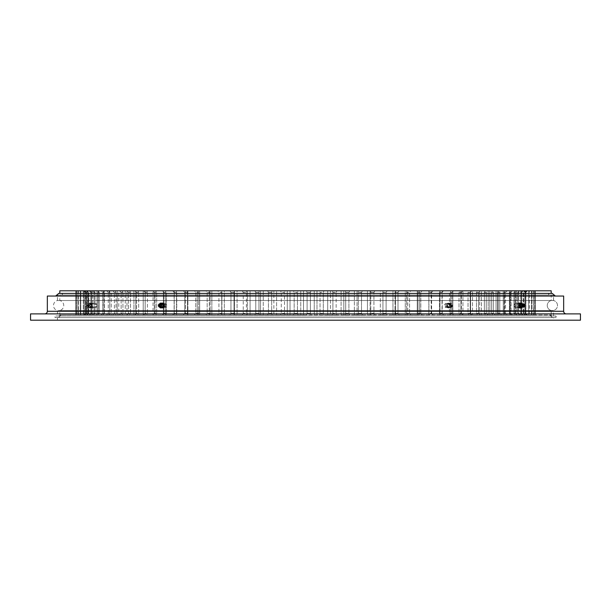 <?xml version="1.0" encoding="UTF-8"?>
<svg xmlns="http://www.w3.org/2000/svg" width="611" height="611" viewBox="0 0 611 611"><rect width="100%" height="100%" fill="white"/><g stroke="black" fill="none" stroke-linecap="round" stroke-linejoin="round"><path stroke-width="0.46" stroke-dasharray="3.06 2.29" d="M549.388 293.402L61.612 293.402A0.81 0.81 0 0 1 62.429 294.219A0.81 0.81 0 0 1 61.612 295.029L549.388 295.029L58.755 295.029L549.388 295.029L61.612 295.029L62.429 294.219L61.612 293.402L549.388 293.402A0.81 0.81 0 0 0 548.571 294.219A0.81 0.81 0 0 0 549.388 295.029L548.571 294.219L549.388 293.402L61.612 293.402L549.388 293.402M551.198 314.948L551.198 310.48A5.117 5.117 0 0 1 547.265 305.5A5.117 5.117 0 0 0 552.375 310.617A5.117 5.117 0 0 0 557.492 305.5A5.117 5.117 0 0 0 552.375 300.383A5.117 5.117 0 0 0 547.265 305.5A5.117 5.117 0 0 1 551.198 300.52L551.198 295.029L59.802 295.029L59.802 300.52L551.198 300.52L59.802 300.52A5.117 5.117 0 0 1 59.802 310.48L551.198 310.48L59.802 310.48L59.802 314.948L551.198 314.948L59.802 314.948M535.32 314.948L535.32 290.805L527.278 290.805L525.727 292.379L525.827 313.374L527.278 314.948L535.32 314.948L535.328 290.805L527.415 290.805L525.827 292.379L525.727 313.374L527.415 314.948L535.328 314.948L535.32 290.805M551.198 293.402L59.802 293.402L551.198 293.402M551.198 290.805L59.802 290.805M83.554 290.805L75.741 290.805L75.741 314.948L75.741 290.805L83.554 290.805L85.128 292.379L85.12 313.374L83.547 314.948L85.128 313.374L85.128 292.379L83.547 290.805L85.128 292.379L85.128 313.374L83.554 314.948L75.741 314.948L83.554 314.948M303.507 314.948L293.471 314.948L303.507 314.948L303.507 290.805L311.014 290.805L306.501 290.805L307.104 292.379L310.373 292.379L307.104 292.379L307.104 313.374L310.373 313.374L310.373 292.379L310.373 313.374L307.104 313.374L307.104 292.379L306.501 290.805L300.749 290.805L303.507 290.805L303.507 314.948M290.019 314.948L280.487 314.948L290.019 314.948L290.019 290.805L297.985 290.805L293.471 290.805L294.166 292.379L297.427 292.379L294.166 292.379L294.166 313.374L297.427 313.374L297.427 292.379L297.427 313.374L294.166 313.374L294.166 292.379L293.471 290.805L287.269 290.805L290.019 290.805L290.019 314.948M276.592 314.948L267.587 314.948L276.592 314.948L276.592 290.805L284.978 290.805L280.487 290.805L281.266 292.379L284.52 292.379L281.266 292.379L281.266 313.374L284.52 313.374L284.52 292.379L284.52 313.374L281.266 313.374L281.266 292.379L280.487 290.805L273.858 290.805L276.592 290.805L276.592 314.948M263.257 314.948L254.818 314.948L263.257 314.948L263.257 290.805L272.048 290.805L267.587 290.805L268.45 292.379L271.681 292.379L268.45 292.379L268.45 313.374L271.681 313.374L271.681 292.379L271.681 313.374L268.45 313.374L268.45 292.379L267.587 290.805L260.553 290.805L263.257 290.805L263.257 314.948M250.075 314.948L242.223 314.948L250.075 314.948L250.075 290.805L259.224 290.805L254.818 290.805L255.765 292.379L258.957 292.379L255.765 292.379L255.765 313.374L258.957 313.374L258.957 292.379L258.957 313.374L255.772 313.374L255.772 292.379L254.818 290.805L247.402 290.805L250.075 290.805L250.075 314.948M237.083 314.948L229.843 314.948L237.083 314.948L237.083 290.805L246.569 290.805L242.223 290.805L243.254 292.379L246.401 292.379L243.254 292.379L243.254 313.374L246.401 313.374L246.401 292.379L246.401 313.374L243.254 313.374L243.254 292.379L242.223 290.805L234.448 290.805L237.083 290.805L237.083 314.948M224.321 314.948L217.73 314.948L224.321 314.948L224.321 290.805L234.112 290.805L229.843 290.805L230.958 292.379L234.036 292.379L230.958 292.379L230.958 313.374L234.036 313.374L234.036 292.379L234.036 313.374L230.958 313.374L230.958 292.379L229.843 290.805L221.747 290.805L224.321 290.805L224.321 314.948M211.841 314.948L205.915 314.948L211.841 314.948L211.841 290.805L221.9 290.805L217.73 290.805L218.914 292.379L221.93 292.379L218.914 292.379L218.914 313.374L221.93 313.374L221.93 292.379L221.93 313.374L218.914 313.374L218.914 292.379L217.73 290.805L209.329 290.805L211.841 290.805L211.841 314.948M199.69 314.948L205.915 314.948L194.451 314.948L199.69 314.948L199.69 290.805L209.978 290.805L205.915 290.805L207.167 292.379L210.108 292.379L207.167 292.379L207.167 313.374L210.108 313.374L210.108 292.379L210.108 313.374L207.167 313.374L207.167 292.379L205.915 290.805L197.246 290.805L199.69 290.805L199.69 314.948M187.898 314.948L194.451 314.948L183.361 314.948L187.898 314.948L187.898 290.805L198.384 290.805L194.451 290.805L195.764 292.379L198.613 292.379L195.764 292.379L195.764 313.374L198.613 313.374L198.613 292.379L198.613 313.374L195.764 313.374L195.764 292.379L194.451 290.805L185.538 290.805L187.898 290.805L187.898 314.948M176.51 314.948L183.361 314.948L172.699 314.948L176.51 314.948L176.51 290.805L187.157 290.805L183.361 290.805L184.736 292.379L187.485 292.379L184.736 292.379L184.736 313.374L187.485 313.374L187.485 292.379L187.485 313.374L184.736 313.374L184.736 292.379L183.361 290.805L174.234 290.805L176.51 290.805L176.51 314.948M165.573 314.948L172.699 314.948L162.488 314.948L165.971 314.948L163.389 314.948L165.573 314.948L165.573 290.805L176.342 290.805L172.699 290.805L174.127 292.379L176.762 292.379L174.127 292.379L174.127 313.374L176.762 313.374L176.762 292.379L176.762 313.374L174.127 313.374L174.127 292.379L172.699 290.805L163.389 290.805L165.573 290.805L165.573 314.948M155.11 314.948L162.488 314.948L152.773 314.948L156.08 314.948L153.04 314.948L155.11 314.948L155.11 290.805L165.971 290.805L162.488 290.805L163.969 292.379L166.49 292.379L163.969 292.379L163.969 313.374L166.49 313.374L166.49 292.379L166.49 313.374L163.969 313.374L163.969 292.379L162.488 290.805L153.04 290.805L155.11 290.805L155.11 314.948M145.174 314.948L152.773 314.948L143.203 314.948L146.709 314.948L143.203 314.948L145.174 314.948L145.174 290.805L156.08 290.805L152.773 290.805L154.3 292.379L156.691 292.379L154.3 292.379L154.3 313.374L156.691 313.374L156.691 292.379L156.691 313.374L154.3 313.374L154.3 292.379L152.773 290.805L143.203 290.805L145.174 290.805L145.174 314.948M135.787 314.948L143.585 314.948L133.939 314.948L137.88 314.948L133.939 314.948L135.787 314.948L135.787 290.805L146.709 290.805L143.585 290.805L145.151 292.379L147.411 292.379L145.151 292.379L145.151 313.374L147.411 313.374L147.411 292.379L147.411 313.374L145.151 313.374L145.151 292.379L143.585 290.805L133.939 290.805L135.787 290.805L135.787 314.948M126.981 314.948L134.955 314.948L125.255 314.948L129.631 314.948L125.255 314.948L126.981 314.948L126.981 290.805L137.88 290.805L134.955 290.805L136.551 292.379L138.674 292.379L136.551 292.379L136.551 313.374L138.674 313.374L138.674 292.379L138.674 313.374L136.551 313.374L136.551 292.379L134.955 290.805L125.255 290.805L126.981 290.805L126.981 314.948M118.794 314.948L126.912 314.948L117.197 314.948L121.986 314.948L117.197 314.948L118.794 314.948L118.794 290.805L129.631 290.805L126.912 290.805L128.539 292.379L130.51 292.379L128.539 292.379L128.539 313.374L130.51 313.374L130.51 292.379L130.51 313.374L128.539 313.374L128.539 292.379L126.912 290.805L117.197 290.805L118.794 290.805L118.794 314.948M111.255 314.948L119.481 314.948L109.789 314.948L114.975 314.948L109.789 314.948L111.255 314.948L111.255 290.805L121.986 290.805L119.481 290.805L121.138 292.379L122.948 292.379L121.138 292.379L121.138 313.374L122.948 313.374L122.948 292.379L122.948 313.374L121.138 313.374L121.138 292.379L119.481 290.805L109.789 290.805L111.255 290.805L111.255 314.948M104.382 314.948L112.699 314.948L103.06 314.948L108.621 314.948L103.06 314.948L104.382 314.948L104.382 290.805L114.975 290.805L112.699 290.805L114.372 292.379L116.014 292.379L114.372 292.379L114.372 313.374L116.014 313.374L116.014 292.379L116.014 313.374L114.372 313.374L114.372 292.379L112.699 290.805L103.06 290.805L104.382 290.805L104.382 314.948M98.195 314.948L106.581 314.948L97.019 314.948L102.946 314.948L97.019 314.948L98.195 314.948L98.195 290.805L108.621 290.805L106.581 290.805L108.262 292.379L109.736 292.379L108.262 292.379L108.262 313.374L109.736 313.374L109.736 292.379L109.736 313.374L108.262 313.374L108.262 292.379L106.581 290.805L97.019 290.805L98.195 290.805L98.195 314.948M92.735 314.948L101.143 314.948L91.703 314.948L97.974 314.948L91.703 314.948L92.735 314.948L92.735 290.805L102.946 290.805L101.143 290.805L102.831 292.379L104.137 292.379L102.831 292.379L102.831 313.374L104.137 313.374L104.137 292.379L104.137 313.374L102.831 313.374L102.831 292.379L101.143 290.805L91.703 290.805L92.735 290.805L92.735 314.948M87.999 314.948L96.408 314.948L87.121 314.948L93.712 314.948L87.121 314.948L87.999 314.948L87.999 290.805L97.974 290.805L96.408 290.805L98.096 292.379L99.226 292.379L98.096 292.379L98.096 313.374L99.226 313.374L99.226 292.379L99.226 313.374L98.096 313.374L98.096 292.379L96.408 290.805L87.121 290.805L87.999 290.805L87.999 314.948M84.02 314.948L92.398 314.948L83.295 314.948L90.176 314.948L83.295 314.948L84.02 314.948L84.02 290.805L93.712 290.805L92.398 290.805L94.086 292.379L95.033 292.379L94.086 292.379L94.086 313.374L95.033 313.374L95.033 292.379L95.033 313.374L94.086 313.374L94.086 292.379L92.398 290.805L83.295 290.805L84.02 290.805L84.02 314.948M80.797 314.948L89.13 314.948L80.232 314.948L87.388 314.948L80.232 314.948L80.797 314.948L80.797 290.805L90.176 290.805L89.13 290.805L90.795 292.379L91.558 292.379L90.795 292.379L90.795 313.374L91.558 313.374L91.558 292.379L91.558 313.374L90.795 313.374L90.795 292.379L89.13 290.805L80.232 290.805L80.797 290.805L80.797 314.948M78.353 314.948L86.594 314.948L77.948 314.948L85.349 314.948L77.948 314.948L78.353 314.948L78.353 290.805L87.388 290.805L86.594 290.805L88.824 292.379L88.251 292.379L88.251 313.374L88.824 313.374L88.824 292.379L88.824 313.374L88.251 313.374L88.251 292.379L86.594 290.805L77.948 290.805L78.353 290.805L78.353 314.948M76.688 314.948L84.822 314.948L76.451 314.948L84.074 314.948L76.451 314.948L76.688 290.805L85.349 290.805L84.822 290.805L86.838 292.379L86.838 313.374L86.838 292.379L86.457 313.374L86.457 292.379L84.822 290.805L76.451 290.805L76.688 314.948M75.817 314.948L83.806 314.948L75.817 314.948L75.817 290.805L84.074 290.805L85.601 292.379L85.601 313.374L85.601 292.379L85.41 313.374L85.41 292.379L83.806 290.805L75.817 290.805L75.817 314.948M314.237 314.948L324.029 314.948L314.237 314.948L314.237 290.805L311.014 290.805L310.373 292.379L311.014 290.805L316.994 290.805L314.237 290.805L314.237 314.948M327.702 314.948L336.974 314.948L327.702 314.948L327.702 290.805L319.522 290.805L324.029 290.805L323.295 292.379L320.034 292.379L323.295 292.379L323.295 313.374L320.034 313.374L323.295 313.374L323.295 292.379L324.029 290.805L330.444 290.805L327.702 290.805L327.702 314.948M341.091 314.948L349.82 314.948L341.091 314.948L341.091 290.805L332.499 290.805L336.974 290.805L336.149 292.379L332.911 292.379L336.149 292.379L336.149 313.374L332.911 313.374L336.149 313.374L336.149 292.379L336.974 290.805L343.81 290.805L341.091 290.805L341.091 314.948M354.349 314.948L362.506 314.948L354.349 314.948L354.349 290.805L345.383 290.805L349.82 290.805L348.904 292.379L345.696 292.379L348.904 292.379L348.904 313.374L345.696 313.374L348.904 313.374L348.904 292.379L349.82 290.805L357.045 290.805L354.349 290.805L354.349 314.948M367.448 314.948L374.994 314.948L367.448 314.948L367.448 290.805L358.13 290.805L362.506 290.805L361.513 292.379L358.344 292.379L361.513 292.379L361.513 313.374L358.344 313.374L361.513 313.374L361.513 292.379L362.506 290.805L370.098 290.805L367.448 290.805L367.448 314.948M380.332 314.948L387.244 314.948L380.332 314.948L380.332 290.805L370.694 290.805L374.994 290.805L373.924 292.379L370.808 292.379L373.924 292.379L373.924 313.374L370.808 313.374L373.924 313.374L373.924 292.379L374.994 290.805L382.937 290.805L380.332 290.805L380.332 314.948M392.957 314.948L399.22 314.948L392.957 314.948L392.957 290.805L383.028 290.805L387.244 290.805L386.099 292.379L383.051 292.379L386.099 292.379L386.099 313.374L383.051 313.374L386.099 313.374L386.099 292.379L387.244 290.805L395.5 290.805L392.957 290.805L392.957 314.948M405.276 314.948L399.22 314.948L410.859 314.948L405.276 314.948L405.276 290.805L395.103 290.805L399.22 290.805L397.998 292.379L395.019 292.379L397.998 292.379L397.998 313.374L395.019 313.374L397.998 313.374L397.998 292.379L399.22 290.805L407.758 290.805L405.276 290.805L405.276 314.948M417.252 314.948L410.859 314.948L422.148 314.948L417.252 314.948L417.252 290.805L406.865 290.805L410.859 290.805L409.576 292.379L406.689 292.379L409.576 292.379L409.576 313.374L406.689 313.374L409.576 313.374L409.576 292.379L410.859 290.805L419.658 290.805L417.252 290.805L417.252 314.948M428.846 314.948L422.148 314.948L433.023 314.948L428.846 314.948L428.846 290.805L418.275 290.805L422.148 290.805L420.803 292.379L418 292.379L420.803 292.379L420.803 313.374L418 313.374L420.803 313.374L420.803 292.379L422.148 290.805L431.167 290.805L428.846 290.805L428.846 314.948M440.019 314.948L433.023 314.948L443.471 314.948L439.905 314.948L442.242 314.948L440.019 314.948L440.019 290.805L429.304 290.805L433.023 290.805L431.626 292.379L428.93 292.379L431.626 292.379L431.626 313.374L428.93 313.374L428.93 292.379L428.93 313.374L431.626 313.374L431.626 292.379L433.023 290.805L442.242 290.805L440.019 290.805L440.019 314.948M450.719 314.948L443.471 314.948L453.431 314.948L450.032 314.948L452.85 314.948L450.719 314.948L450.719 290.805L439.905 290.805L443.471 290.805L442.013 292.379L439.431 292.379L442.013 292.379L442.013 313.374L442.013 292.379L443.471 290.805L452.85 290.805L450.719 290.805L450.719 314.948M460.923 314.948L453.431 314.948L462.947 314.948L459.671 314.948L462.947 314.948L460.923 314.948L460.923 290.805L450.032 290.805L453.431 290.805L451.934 292.379L449.475 292.379L451.934 292.379L451.934 313.374L449.475 313.374L451.934 313.374L451.934 292.379L453.431 290.805L462.947 290.805L460.923 290.805L460.923 314.948M470.592 314.948L462.886 314.948L472.502 314.948L468.774 314.948L472.502 314.948L470.592 314.948L470.592 290.805L459.671 290.805L462.886 290.805L461.343 292.379L459.014 292.379L461.343 292.379L461.343 313.374L459.014 313.374L461.343 313.374L461.343 292.379L462.886 290.805L472.502 290.805L470.592 290.805L470.592 314.948M479.688 314.948L471.807 314.948L481.476 314.948L477.321 314.948L481.476 314.948L479.688 314.948L479.688 290.805L468.774 290.805L471.807 290.805L470.218 292.379L468.034 292.379L470.218 292.379L470.218 313.374L470.218 292.379L471.807 290.805L481.476 290.805L479.688 290.805L479.688 314.948M488.189 314.948L480.139 314.948L489.854 314.948L485.271 314.948L489.854 314.948L488.189 314.948L488.189 290.805L477.321 290.805L480.139 290.805L478.528 292.379L476.488 292.379L478.528 292.379L478.528 313.374L478.528 292.379L480.139 290.805L489.854 290.805L488.189 290.805L488.189 314.948M496.056 314.948L487.883 314.948L497.591 314.948L492.596 314.948L497.591 314.948L496.056 314.948L496.056 290.805L485.271 290.805L487.883 290.805L486.241 292.379L484.347 292.379L486.241 292.379L486.241 313.374L486.241 292.379L487.883 290.805L497.591 290.805L496.056 290.805L496.056 314.948M503.273 314.948L494.986 314.948L504.663 314.948L499.286 314.948L504.663 314.948L503.273 314.948L503.273 290.805L492.596 290.805L494.986 290.805L493.329 292.379L491.595 292.379L493.329 292.379L493.329 313.374L493.329 292.379L494.986 290.805L504.663 290.805L503.273 290.805L503.273 314.948M509.803 314.948L501.448 314.948L511.048 314.948L505.305 314.948L511.048 314.948L509.803 314.948L509.803 290.805L499.286 290.805L501.448 290.805L499.767 292.379L498.202 292.379L499.767 292.379L499.767 313.374L499.767 292.379L501.448 290.805L511.048 290.805L509.803 290.805L509.803 314.948M515.623 314.948L507.229 314.948L516.73 314.948L510.628 314.948L516.73 314.948L515.623 314.948L515.623 290.805L505.305 290.805L507.229 290.805L505.541 292.379L504.151 292.379L505.541 292.379L505.541 313.374L504.151 313.374L505.541 313.374L505.541 292.379L507.229 290.805L516.73 290.805L515.623 290.805L515.623 314.948M520.725 314.948L512.316 314.948L521.679 314.948L515.249 314.948L521.679 314.948L520.725 314.948L520.725 290.805L510.628 290.805L512.316 290.805L510.62 292.379L509.406 292.379L510.62 292.379L510.62 313.374L509.406 313.374L510.62 313.374L510.62 292.379L512.316 290.805L521.679 290.805L520.725 290.805L520.725 314.948M525.086 314.948L516.685 314.948L525.888 314.948L519.151 314.948L525.888 314.948L525.086 314.948L525.086 290.805L515.249 290.805L516.685 290.805L514.997 292.379L513.958 292.379L514.997 292.379L514.997 313.374L513.958 313.374L514.997 313.374L514.997 292.379L516.685 290.805L525.888 290.805L525.086 290.805L525.086 314.948M528.691 314.948L520.328 314.948L529.332 314.948L522.313 314.948L529.332 314.948L528.691 314.948L528.691 290.805L519.151 290.805L520.328 290.805L518.655 292.379L517.8 292.379L518.655 292.379L518.655 313.374L517.8 313.374L518.655 313.374L518.655 292.379L520.328 290.805L529.332 290.805L528.691 290.805L528.691 314.948M531.524 314.948L523.23 314.948L532.005 314.948L524.727 314.948L532.005 314.948L531.524 314.948L531.524 290.805L522.313 290.805L523.23 290.805L520.9 292.379L521.573 292.379L521.573 313.374L520.9 313.374L521.573 313.374L521.573 292.379L523.23 290.805L532.005 290.805L531.524 290.805L531.524 314.948M533.579 314.948L525.384 314.948L533.899 314.948L526.384 314.948L533.899 314.948L533.579 290.805L524.727 290.805L525.384 290.805L523.26 292.379L523.742 292.379L523.742 313.374L523.26 313.374L523.742 313.374L523.742 292.379L525.384 290.805L533.899 290.805L533.579 314.948M534.846 314.948L526.781 314.948L535.007 314.948L527.278 314.948L535.007 314.948L534.846 290.805L526.384 290.805L524.872 292.379L524.872 313.374L525.162 292.379L526.781 290.805L535.007 290.805L534.846 314.948M316.994 290.805L319.522 290.805L320.034 292.379L320.034 313.374L320.034 292.379L319.522 290.805L316.994 290.805L316.994 314.948L316.994 290.805M330.444 290.805L332.499 290.805L332.911 292.379L332.911 313.374L332.911 292.379L332.499 290.805L330.444 290.805L330.444 314.948L330.444 290.805M343.81 290.805L345.383 290.805L345.696 292.379L345.696 313.374L345.696 292.379L345.383 290.805L343.81 290.805L343.81 314.948L343.81 290.805M357.045 290.805L358.13 290.805L358.344 292.379L358.344 313.374L358.344 292.379L358.13 290.805L357.045 290.805L357.045 314.948L357.045 290.805M370.098 290.805L370.694 290.805L370.808 292.379L370.808 313.374L370.808 292.379L370.694 290.805L370.098 290.805L370.098 314.948L370.098 290.805M382.937 290.805L382.937 314.948L382.937 290.805M395.5 290.805L395.019 292.379L395.019 313.374L395.019 292.379L395.5 290.805L395.5 314.948L395.5 290.805M407.758 290.805L406.865 290.805L406.689 292.379L406.689 313.374L406.689 292.379L406.865 290.805L407.758 290.805L407.758 314.948L407.758 290.805M419.658 290.805L418.275 290.805L418 292.379L418 313.374L418 292.379L418.275 290.805L419.658 290.805L419.658 314.948L419.658 290.805M431.167 290.805L429.304 290.805L428.93 292.379L429.304 290.805L431.167 290.805L431.167 314.948L431.167 290.805M442.242 290.805L439.905 290.805L439.431 292.379L439.431 313.374L442.013 313.374L439.431 313.374L439.431 292.379L439.905 290.805L442.242 290.805L442.242 314.948L442.242 290.805M452.85 290.805L450.032 290.805L449.475 292.379L449.475 313.374L449.475 292.379L450.032 290.805L452.85 290.805L452.85 314.948L452.85 290.805M462.947 290.805L459.671 290.805L459.014 292.379L459.014 313.374L459.014 292.379L459.671 290.805L462.947 290.805L462.947 314.948L462.947 290.805M472.502 290.805L468.774 290.805L468.034 292.379L468.034 313.374L470.218 313.374L468.034 313.374L468.034 292.379L468.774 290.805L472.502 290.805L472.502 314.948L472.502 290.805M481.476 290.805L477.321 290.805L476.488 292.379L476.488 313.374L478.528 313.374L476.488 313.374L476.488 292.379L477.321 290.805L481.476 290.805L481.476 314.948L481.476 290.805M489.854 290.805L485.271 290.805L484.347 292.379L484.347 313.374L486.241 313.374L484.347 313.374L484.347 292.379L485.271 290.805L489.854 290.805L489.854 314.948L489.854 290.805M497.591 290.805L492.596 290.805L491.595 292.379L491.595 313.374L493.329 313.374L491.595 313.374L491.595 292.379L492.596 290.805L497.591 290.805L497.591 314.948L497.591 290.805M504.663 290.805L499.286 290.805L498.202 292.379L498.202 313.374L499.767 313.374L498.202 313.374L498.202 292.379L499.286 290.805L504.663 290.805L504.663 314.948L504.663 290.805M511.048 290.805L505.305 290.805L504.151 292.379L504.151 313.374L504.151 292.379L505.305 290.805L511.048 290.805L511.048 314.948L511.048 290.805M516.73 290.805L510.628 290.805L509.406 292.379L509.406 313.374L509.406 292.379L510.628 290.805L516.73 290.805L516.73 314.948L516.73 290.805M521.679 290.805L515.249 290.805L513.958 292.379L513.958 313.374L513.958 292.379L515.249 290.805L521.679 290.805L521.679 314.948L521.679 290.805M525.888 290.805L519.151 290.805L517.8 292.379L517.8 313.374L517.8 292.379L519.151 290.805L525.888 290.805L525.888 314.948L525.888 290.805M529.332 290.805L522.313 290.805L520.9 292.379L520.9 313.374L520.9 292.379L522.313 290.805L529.332 290.805L529.332 314.948L529.332 290.805M532.005 290.805L524.727 290.805L523.26 292.379L523.26 313.374L523.26 292.379L524.727 290.805L532.005 290.805L532.005 314.948L532.005 290.805M533.899 290.805L526.384 290.805L524.872 292.379L524.872 313.374L524.872 292.379L526.384 290.805L533.899 290.805L533.899 314.948L533.899 290.805M535.007 290.805L527.278 290.805L525.727 292.379L525.727 313.374L527.278 314.948L525.727 313.374L525.727 292.379L527.278 290.805L535.007 290.805L535.007 314.948L535.007 290.805M300.749 290.805L297.985 290.805L297.427 292.379L297.985 290.805L300.749 290.805L300.749 314.948L300.749 290.805M287.269 290.805L284.978 290.805L284.52 292.379L284.978 290.805L287.269 290.805L287.269 314.948L287.269 290.805M273.858 290.805L272.048 290.805L271.681 292.379L272.048 290.805L273.858 290.805L273.858 314.948L273.858 290.805M260.553 290.805L259.224 290.805L258.957 292.379L259.224 290.805L260.553 290.805L260.553 314.948L260.553 290.805M247.402 290.805L246.569 290.805L246.401 292.379L246.569 290.805L247.402 290.805L247.402 314.948L247.402 290.805M234.448 290.805L234.036 292.379L234.448 290.805L234.448 314.948L234.448 290.805M221.747 290.805L221.747 314.948L221.747 290.805M209.329 290.805L209.978 290.805L210.108 292.379L209.978 290.805L209.329 290.805L209.329 314.948L209.329 290.805M197.246 290.805L198.384 290.805L198.613 292.379L198.384 290.805L197.246 290.805L197.246 314.948L197.246 290.805M185.538 290.805L187.157 290.805L187.485 292.379L187.157 290.805L185.538 290.805L185.538 314.948L185.538 290.805M174.234 290.805L176.342 290.805L176.762 292.379L176.342 290.805L174.234 290.805L174.234 314.948L174.234 290.805M163.389 290.805L165.971 290.805L166.49 292.379L165.971 290.805L163.389 290.805L163.389 314.948L163.389 290.805M153.04 290.805L156.08 290.805L156.691 292.379L156.08 290.805L153.04 290.805L153.04 314.948L153.04 290.805M143.203 290.805L146.709 290.805L147.411 292.379L146.709 290.805L143.203 290.805L143.203 314.948L143.203 290.805M133.939 290.805L137.88 290.805L138.674 292.379L137.88 290.805L133.939 290.805L133.939 314.948L133.939 290.805M125.255 290.805L129.631 290.805L130.51 292.379L129.631 290.805L125.255 290.805L125.255 314.948L125.255 290.805M117.197 290.805L121.986 290.805L122.948 292.379L121.986 290.805L117.197 290.805L117.197 314.948L117.197 290.805M109.789 290.805L114.975 290.805L116.014 292.379L114.975 290.805L109.789 290.805L109.789 314.948L109.789 290.805M103.06 290.805L108.621 290.805L109.736 292.379L108.621 290.805L103.06 290.805L103.06 314.948L103.06 290.805M97.019 290.805L102.946 290.805L104.137 292.379L102.946 290.805L97.019 290.805L97.019 314.948L97.019 290.805M91.703 290.805L97.974 290.805L99.226 292.379L97.974 290.805L91.703 290.805L91.703 314.948L91.703 290.805M87.121 290.805L93.712 290.805L95.033 292.379L93.712 290.805L87.121 290.805L87.121 314.948L87.121 290.805M83.295 290.805L90.176 290.805L91.558 292.379L90.176 290.805L83.295 290.805L83.295 314.948L83.295 290.805M80.232 290.805L87.388 290.805L88.824 292.379L87.388 290.805L80.232 290.805L80.232 314.948L80.232 290.805M77.948 290.805L85.349 290.805L86.838 292.379L85.349 290.805L77.948 290.805L77.948 314.948L77.948 290.805M76.451 290.805L84.074 290.805L85.601 292.379L84.074 290.805L76.451 290.805L76.451 314.948L76.451 290.805M310.373 313.374L311.014 314.948L310.373 313.374M307.104 313.374L306.501 314.948L307.104 313.374M323.295 313.374L324.029 314.948L323.295 313.374M320.034 313.374L319.522 314.948L320.034 313.374M336.149 313.374L336.974 314.948L336.149 313.374M332.911 313.374L332.499 314.948L332.911 313.374M348.904 313.374L349.82 314.948L348.904 313.374M345.696 313.374L345.383 314.948L345.696 313.374M361.513 313.374L362.506 314.948L361.513 313.374M358.344 313.374L358.13 314.948L358.344 313.374M373.924 313.374L374.994 314.948L373.924 313.374M370.808 313.374L370.694 314.948L370.808 313.374M386.099 313.374L387.244 314.948L386.099 313.374M383.051 313.374L383.028 314.948L383.051 313.374M397.998 313.374L399.22 314.948L397.998 313.374M395.019 313.374L395.103 314.948L395.019 313.374M409.576 313.374L410.859 314.948L409.576 313.374M406.689 313.374L406.865 314.948L406.689 313.374M420.803 313.374L422.148 314.948L420.803 313.374M418 313.374L418.275 314.948L418 313.374M451.934 313.374L453.431 314.948L451.934 313.374M449.475 313.374L450.032 314.948L449.475 313.374M439.431 313.374L439.905 314.948L439.431 313.374M442.013 313.374L443.471 314.948L442.013 313.374M428.93 313.374L429.304 314.948L428.93 313.374M431.626 313.374L433.023 314.948L431.626 313.374M478.528 313.374L480.139 314.948L478.528 313.374M476.488 313.374L477.321 314.948L476.488 313.374M486.241 313.374L487.883 314.948L486.241 313.374M484.347 313.374L485.271 314.948L484.347 313.374M461.343 313.374L462.886 314.948L461.343 313.374M459.014 313.374L459.671 314.948L459.014 313.374M468.034 313.374L468.774 314.948L468.034 313.374M470.218 313.374L471.807 314.948L470.218 313.374M493.329 313.374L494.986 314.948L493.329 313.374M491.595 313.374L492.596 314.948L491.595 313.374M499.767 313.374L501.448 314.948L499.767 313.374M498.202 313.374L499.286 314.948L498.202 313.374M505.541 313.374L507.229 314.948L505.541 313.374M504.151 313.374L505.305 314.948L504.151 313.374M510.62 313.374L512.316 314.948L510.62 313.374M509.406 313.374L510.628 314.948L509.406 313.374M514.997 313.374L516.685 314.948L514.997 313.374M513.958 313.374L515.249 314.948L513.958 313.374M518.655 313.374L520.328 314.948L518.655 313.374M517.8 313.374L519.151 314.948L517.8 313.374M521.573 313.374L523.23 314.948L521.573 313.374M520.9 313.374L522.313 314.948L520.9 313.374M523.742 313.374L525.384 314.948L523.742 313.374M523.26 313.374L524.727 314.948L523.26 313.374M525.162 313.374L526.781 314.948L525.162 313.374M524.872 313.374L526.384 314.948L524.872 313.374M85.601 313.374L84.074 314.948L85.601 313.374M85.41 313.374L83.806 314.948L85.41 313.374M86.838 313.374L85.349 314.948L86.838 313.374M86.457 313.374L84.822 314.948L86.457 313.374M88.824 313.374L87.388 314.948L88.824 313.374M88.251 313.374L86.594 314.948L88.251 313.374M91.558 313.374L90.176 314.948L91.558 313.374M90.795 313.374L89.13 314.948L90.795 313.374M95.033 313.374L93.712 314.948L95.033 313.374M94.086 313.374L92.398 314.948L94.086 313.374M99.226 313.374L97.974 314.948L99.226 313.374M98.096 313.374L96.408 314.948L98.096 313.374M104.137 313.374L102.946 314.948L104.137 313.374M102.831 313.374L101.143 314.948L102.831 313.374M109.736 313.374L108.621 314.948L109.736 313.374M108.262 313.374L106.581 314.948L108.262 313.374M116.014 313.374L114.975 314.948L116.014 313.374M114.372 313.374L112.699 314.948L114.372 313.374M122.948 313.374L121.986 314.948L122.948 313.374M121.138 313.374L119.481 314.948L121.138 313.374M147.411 313.374L146.709 314.948L147.411 313.374M145.151 313.374L143.585 314.948L145.151 313.374M130.51 313.374L129.631 314.948L130.51 313.374M128.539 313.374L126.912 314.948L128.539 313.374M136.551 313.374L134.955 314.948L136.551 313.374M138.674 313.374L137.88 314.948L138.674 313.374M187.485 313.374L187.157 314.948L187.485 313.374M184.736 313.374L183.361 314.948L184.736 313.374M174.127 313.374L172.699 314.948L174.127 313.374M176.762 313.374L176.342 314.948L176.762 313.374M156.691 313.374L156.08 314.948L156.691 313.374M154.3 313.374L152.773 314.948L154.3 313.374M163.969 313.374L162.488 314.948L163.969 313.374M166.49 313.374L165.971 314.948L166.49 313.374M198.613 313.374L198.384 314.948L198.613 313.374M195.764 313.374L194.451 314.948L195.764 313.374M210.108 313.374L209.978 314.948L210.108 313.374M207.167 313.374L205.915 314.948L207.167 313.374M221.93 313.374L221.9 314.948L221.93 313.374M218.914 313.374L217.73 314.948L218.914 313.374M234.036 313.374L234.112 314.948L234.036 313.374M230.958 313.374L229.843 314.948L230.958 313.374M246.401 313.374L246.569 314.948L246.401 313.374M243.254 313.374L242.223 314.948L243.254 313.374M258.957 313.374L259.224 314.948L258.957 313.374M255.765 313.374L254.818 314.948L255.772 313.374M271.681 313.374L272.048 314.948L271.681 313.374M268.45 313.374L267.587 314.948L268.45 313.374M284.52 313.374L284.978 314.948L284.52 313.374M281.266 313.374L280.487 314.948L281.266 313.374M294.166 313.374L293.471 314.948L294.166 313.374M297.427 313.374L297.985 314.948L297.427 313.374M59.802 295.029L551.198 295.029M521.168 305.5L520.152 307.333L519.129 305.5L520.152 303.667L521.168 305.5M513.996 305.5L514.745 307.333L516.043 305.5L514.745 303.667L513.996 305.5M163.603 305.5L162.075 307.333L160.548 305.5L162.075 303.667L163.603 305.5M163.977 305.5L165.688 307.333L167.032 305.5L165.688 303.667L163.977 305.5M89.832 305.5L90.848 307.333L91.871 305.5L90.848 303.667L89.832 305.5M97.004 305.5L96.255 307.333L94.957 305.5L96.255 303.667L97.004 305.5M448.52 303.14L450.788 303.14L451.919 305.5L450.788 307.86L448.52 307.86L447.389 305.5L448.925 307.333L450.452 305.5L448.925 303.667L447.397 305.5L448.52 303.14L450.063 303.14L451.193 305.5L450.063 307.86L447.794 307.86L446.656 305.5L447.794 303.14M447.023 305.5L445.312 307.333L443.968 305.5L445.312 303.667L447.023 305.5M566.282 313.894L44.718 313.894L566.282 313.894M555.368 317.598A0.81 0.81 0 0 0 556.186 316.781A0.81 0.81 0 0 0 555.368 315.971L55.632 315.971L555.368 315.971C556.453 316.735 556.453 317.277 555.368 317.598L55.632 317.598A0.81 0.81 0 0 1 54.814 316.781A0.81 0.81 0 0 1 55.632 315.971L552.512 315.971L55.632 315.971C54.547 316.277 54.547 316.819 55.632 317.598L555.368 317.598M563.663 296.052L47.337 296.052M57.442 315.971L553.558 315.971L57.442 315.971L57.442 310.48A5.117 5.117 0 0 1 57.442 300.52L553.558 300.52L553.558 296.052L57.442 296.052L553.558 296.052M553.558 315.971L553.558 310.48L57.442 310.48L553.558 310.48A5.117 5.117 0 0 0 553.558 300.52L57.442 300.52L57.442 296.052M580.45 320.195L30.55 320.195M580.45 313.894L30.55 313.894M553.558 320.195L57.442 320.195L553.558 320.195L553.558 317.598L57.442 317.598L553.558 317.598M57.442 320.195L57.442 317.598M305.5 296.052L555.391 296.052L305.5 296.052M58.755 293.402L552.245 293.402M305.5 295.029L552.245 295.029L305.5 295.029M305.5 314.948L61.642 314.948L305.5 314.948M305.5 317.598L55.632 317.598L305.5 317.598M521.16 306.546A2.1 1.169 -90 0 1 520.152 307.6A2.1 1.169 -90 0 1 519.144 304.454A2.1 1.169 -90 0 1 520.152 303.4A2.1 1.169 -90 0 1 521.16 306.546M518.999 306.546A2.1 1.169 -90 0 1 517.991 307.6A2.1 1.169 -90 0 1 517.212 307.058A2.1 1.169 -90 0 1 516.975 304.454A2.1 1.169 -90 0 1 517.212 303.942A2.1 1.169 -90 0 1 517.991 303.4A2.1 1.169 -90 0 1 518.999 306.546M518.624 306.409A1.818 1.008 -90 0 1 517.082 306.852A1.818 1.008 -90 0 1 516.875 304.591A1.818 1.008 -90 0 1 517.082 304.148A1.818 1.008 -90 0 1 518.388 304.087A1.818 1.008 -90 0 1 518.624 306.409M519.396 307.86L520.908 307.86L521.664 305.5L520.908 303.14L519.396 303.14M522 303.14L520.908 303.14M522.283 306.974L522.756 305.5L522.283 304.026M522.756 305.5L521.664 305.5M521.45 303.705A1.833 1.016 -90 0 1 522.122 306.416A1.833 1.016 -90 0 1 521.45 307.295M522.077 304.286A1.382 0.771 -90 0 1 522.604 304.148A1.382 0.771 -90 0 1 523.108 306.195A1.382 0.771 -90 0 1 522.604 306.852A1.382 0.771 -90 0 1 522.077 306.714M523.91 303.973A1.673 0.932 -90 0 1 524.33 306.34A1.673 0.932 -90 0 1 523.91 307.028M522 307.86L520.908 307.86M447.412 306.546A2.1 1.741 -90 0 0 450.437 304.454A2.1 1.741 -90 0 0 447.412 306.546M445.969 306.546A2.1 1.741 -90 0 0 448.993 304.454A2.1 1.741 -90 0 0 445.969 306.546M446.015 306.409A1.818 1.512 -90 0 0 448.627 304.591A1.818 1.512 -90 0 0 446.015 306.409M447.389 305.5L446.656 305.5M448.337 306.416A1.833 1.52 -90 0 0 450.971 304.584A1.833 1.52 -90 0 0 448.337 306.416M449.459 306.195A1.382 1.153 -90 0 0 451.453 304.805A1.382 1.153 -90 0 0 449.459 306.195M449.971 306.34A1.673 1.39 -90 0 0 452.384 304.66A1.673 1.39 -90 0 0 449.971 306.34M450.903 306.05A1.1 0.916 -90 0 0 452.491 304.95A1.1 0.916 -90 0 0 450.903 306.05M451.888 305.912A0.474 0.39 -90 0 0 451.498 305.088A0.474 0.39 -90 0 0 451.888 305.912M450.788 303.14L450.063 303.14M451.919 305.5L451.193 305.5M450.788 307.86L450.063 307.86M448.52 307.86L447.794 307.86M89.84 306.546A2.1 1.169 90 0 0 90.848 307.6A2.1 1.169 90 0 0 91.856 304.454A2.1 1.169 90 0 0 90.848 303.4A2.1 1.169 90 0 0 89.84 306.546M92.001 306.546A2.1 1.169 90 0 0 93.009 307.6A2.1 1.169 90 0 0 93.788 307.058A2.1 1.169 90 0 0 94.025 304.454A2.1 1.169 90 0 0 93.788 303.942A2.1 1.169 90 0 0 93.009 303.4A2.1 1.169 90 0 0 92.001 306.546M92.376 306.409A1.818 1.008 90 0 0 93.918 306.852A1.818 1.008 90 0 0 94.125 304.591A1.818 1.008 90 0 0 93.918 304.148A1.818 1.008 90 0 0 92.612 304.087A1.818 1.008 90 0 0 92.376 306.409M90.092 303.14L91.604 303.14L92.36 305.5L91.604 307.86L90.092 307.86L89.336 305.5L90.092 303.14L89 303.14L90.512 303.14L91.276 305.5L90.512 307.86L89 307.86L88.244 305.5L89 303.14M88.244 305.5L89.336 305.5M88.878 306.416A1.833 1.016 90 0 0 89.55 307.295A1.833 1.016 90 0 0 90.581 306.577A1.833 1.016 90 0 0 90.642 304.584A1.833 1.016 90 0 0 89.55 303.705A1.833 1.016 90 0 0 88.878 306.416M87.892 306.195A1.382 0.771 90 0 0 88.396 306.852A1.382 0.771 90 0 0 88.923 306.714A1.382 0.771 90 0 0 89.221 304.805A1.382 0.771 90 0 0 88.923 304.286A1.382 0.771 90 0 0 88.396 304.148A1.382 0.771 90 0 0 87.892 306.195M86.67 306.34A1.673 0.932 90 0 0 87.09 307.028A1.673 0.932 90 0 0 87.358 307.165A1.673 0.932 90 0 0 88.251 306.424A1.673 0.932 90 0 0 88.282 304.66A1.673 0.932 90 0 0 87.358 303.835A1.673 0.932 90 0 0 87.09 303.973A1.673 0.932 90 0 0 86.67 306.34M86.174 306.05A1.1 0.611 90 0 0 86.449 306.501A1.1 0.611 90 0 0 87.159 306.241A1.1 0.611 90 0 0 87.236 304.95A1.1 0.611 90 0 0 86.449 304.499A1.1 0.611 90 0 0 86.174 306.05M86.838 305.912L86.571 305.088L86.838 305.912M90.512 303.14L91.604 303.14M91.276 305.5L92.36 305.5M90.512 307.86L91.604 307.86M89 307.86L90.092 307.86M163.588 306.546A2.1 1.741 90 0 1 160.563 304.454A2.1 1.741 90 0 1 163.588 306.546M165.031 306.546A2.1 1.741 90 0 1 162.007 304.454A2.1 1.741 90 0 1 165.031 306.546M164.985 306.409A1.818 1.512 90 0 1 162.373 304.591A1.818 1.512 90 0 1 164.985 306.409M163.206 303.14L160.937 303.14L159.807 305.5L160.937 307.86L163.206 307.86M160.64 307.127A1.833 1.52 90 0 1 160.64 303.873M159.899 303.797L159.081 305.5L159.899 307.203M161.541 306.195A1.382 1.153 90 0 1 159.547 304.805A1.382 1.153 90 0 1 160.609 304.118M158.493 306.012A1.673 1.39 90 0 1 158.493 304.988M160.212 303.14L160.937 303.14M159.081 305.5L159.807 305.5M160.212 307.86L160.937 307.86M563.663 311.274L47.337 311.274M514.745 307.333L520.152 307.333M165.688 307.333L162.075 307.333M96.255 307.333L90.848 307.333M445.312 307.333L448.925 307.333M445.312 303.667L448.925 303.667M96.255 303.667L90.848 303.667M165.688 303.667L162.075 303.667M514.745 303.667L520.152 303.667M58.755 295.029L55.609 296.052M552.245 295.029L555.391 296.052M552.512 317.598L549.358 314.948L552.512 315.971M58.488 315.971L61.642 314.948L58.488 317.598M520.152 307.6L517.991 307.6M520.152 303.4L517.991 303.4M448.925 307.6L447.481 307.6M448.925 303.4L447.481 303.4M450.987 306.73L450.36 307.127M451.567 303.888C449.833 303.774 449.131 304.553 449.475 306.241L451.567 307.112M450.987 304.27L450.36 303.873M90.848 307.6L93.009 307.6M90.848 303.4L93.009 303.4M88.396 306.852L89.55 307.295M88.923 306.714L87.358 307.165M86.449 306.501L87.09 307.028M86.472 305.286A0.787 0.787 0 0 0 86.472 305.714M86.449 304.499L87.09 303.973M88.923 304.286L87.358 303.835M88.396 304.148L89.55 303.705M162.075 307.6L163.519 307.6M162.075 303.4L163.519 303.4M160.013 306.73L160.594 307.096M160.013 304.27L160.594 303.904"/><path stroke-width="0.92" d="M59.802 293.402L59.802 290.805L551.198 290.805L551.198 293.402M44.718 313.894A2.627 2.627 0 0 0 47.337 311.274L563.663 311.274A2.627 2.627 0 0 0 566.282 313.894M47.337 311.274L47.337 296.052L563.663 296.052L563.663 311.274M30.55 320.195L30.55 313.894L580.45 313.894L580.45 320.195L30.55 320.195M555.391 296.052L552.245 293.402L58.755 293.402L55.609 296.052M522.283 304.026L522 303.14L519.396 303.14L518.64 305.5L519.396 307.86L522 307.86L522.283 306.974M522.367 306.943L521.45 307.295A1.833 1.016 -90 0 1 520.419 306.577A1.833 1.016 -90 0 1 520.358 304.584A1.833 1.016 -90 0 1 521.45 303.705L522.367 304.057M520.488 303.14L519.724 305.5L520.488 307.86M524.551 306.501L523.91 307.028A1.673 0.932 -90 0 1 523.642 307.165L522.077 306.714A1.382 0.771 -90 0 1 521.779 304.805A1.382 0.771 -90 0 1 522.077 304.286L523.642 303.835A1.673 0.932 -90 0 1 523.91 303.973L524.551 304.499A1.1 0.611 -90 0 1 524.826 306.05A1.1 0.611 -90 0 1 524.551 306.501A1.1 0.611 -90 0 1 523.841 306.241A1.1 0.611 -90 0 1 523.764 304.95A1.1 0.611 -90 0 1 524.551 304.499M523.642 307.165A1.673 0.932 -90 0 1 522.749 306.424A1.673 0.932 -90 0 1 522.718 304.66A1.673 0.932 -90 0 1 523.642 303.835M524.162 305.912L524.429 305.088L524.162 305.912M519.724 305.5L518.64 305.5M159.899 307.203L160.212 307.86L163.206 307.86L164.344 305.5L163.206 303.14L160.212 303.14L159.899 303.797M162.48 307.86L163.611 305.5L162.48 303.14M163.611 305.5L164.344 305.5M160.594 303.904L160.64 303.873A1.833 1.52 90 0 1 162.663 306.416A1.833 1.52 90 0 1 160.64 307.127L160.594 307.096M158.493 304.988A1.673 1.39 90 0 1 160.922 304.469A1.673 1.39 90 0 1 159.433 307.112A1.673 1.39 90 0 1 158.493 306.012M160.097 306.05A1.1 0.916 90 0 1 158.509 304.95A1.1 0.916 90 0 1 160.097 306.05M159.112 305.912A0.474 0.39 90 0 1 159.502 305.088A0.474 0.39 90 0 1 159.112 305.912M160.609 304.118A1.382 1.153 90 0 1 161.541 306.195M524.528 305.714A0.787 0.787 0 0 0 524.528 305.286M159.433 303.888C161.167 303.774 161.869 304.553 161.525 306.241L159.433 307.112"/></g></svg>
